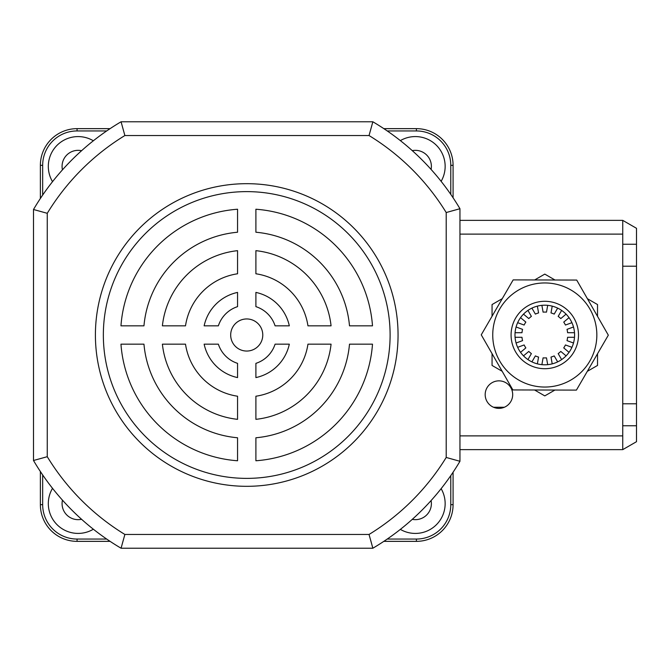<?xml version="1.0" encoding="UTF-8"?>
<svg xmlns="http://www.w3.org/2000/svg" width="670" height="670" viewBox="0 0 670 670"><rect width="100%" height="100%" fill="white"/><g stroke="black" fill="none" stroke-linecap="round" stroke-linejoin="round"><path stroke-width="1" d="M412.268 519.359A16.047 16.047 0 0 0 431.095 500.557A16.047 16.047 0 0 1 412.268 519.359M431.095 169.443A16.047 16.047 0 0 0 412.268 150.641A16.047 16.047 0 0 1 431.095 169.443M62.067 166.395A16.047 16.047 0 0 0 62.452 169.862A16.047 16.047 0 0 1 81.564 150.717A16.047 16.047 0 0 0 62.067 166.395M62.452 500.138A16.047 16.047 0 0 0 81.564 519.284M400.359 529.384A29.807 29.807 0 0 0 441.128 488.665M441.128 181.336A29.807 29.807 0 0 0 400.359 140.616M93.356 140.775A29.807 29.807 0 0 0 52.528 181.671M52.528 488.33A29.807 29.807 0 0 0 93.356 529.225M453.079 472.224L453.079 504.669A36.682 36.682 0 0 1 416.397 541.352L383.835 541.352L416.397 541.352A36.682 36.682 0 0 0 453.079 504.669A36.682 36.682 0 0 1 416.397 541.352L416.397 539.057A34.388 34.388 0 0 0 450.784 504.669L450.784 475.608M383.835 128.648L416.397 128.648A36.682 36.682 0 0 1 453.079 165.331L453.079 197.776L453.079 165.331L450.784 165.331A34.388 34.388 0 0 0 416.397 130.943L387.235 130.943M40.376 198.471L40.376 165.331A36.682 36.682 0 0 1 77.067 128.648L110.081 128.648M110.081 541.352L77.067 541.352A36.682 36.682 0 0 1 40.376 504.669L40.376 471.529M246.728 318.953A16.047 16.047 0 0 0 230.681 335A16.047 16.047 0 0 0 246.728 351.047A16.047 16.047 0 0 0 262.774 335A16.047 16.047 0 0 0 246.728 318.953M246.728 183.68A151.32 151.32 0 0 0 95.408 335A151.32 151.32 0 0 0 246.728 486.319A151.32 151.32 0 0 0 398.055 335A151.32 151.32 0 0 0 246.728 183.68M246.728 191.62A143.38 143.38 0 0 0 103.348 335A143.38 143.38 0 0 0 246.728 478.38A143.38 143.38 0 0 0 390.108 335A143.38 143.38 0 0 0 246.728 191.62M369.036 135.533L124.88 135.533A233.864 233.864 0 0 0 47.26 213.303L47.26 456.697L33.5 460.499L33.5 209.501A247.624 247.624 0 0 1 121.069 121.773L372.855 121.773A247.624 247.624 0 0 1 459.955 208.713L459.955 461.287L446.203 457.459L446.203 212.541A233.864 233.864 0 0 0 369.036 135.533L372.855 121.773A247.624 247.624 0 0 1 459.955 208.713L446.203 212.541M369.036 534.467L372.855 548.228A247.624 247.624 0 0 0 459.955 461.287A247.624 247.624 0 0 1 372.855 548.228L121.069 548.228L124.88 534.467L369.036 534.467A233.864 233.864 0 0 0 446.203 457.459M331.064 325.829A84.83 84.83 0 0 0 255.898 250.664L255.898 273.779A61.908 61.908 0 0 1 307.949 325.829L331.064 325.829M372.495 325.829A126.102 126.102 0 0 0 255.898 209.233L255.898 232.23A103.172 103.172 0 0 1 349.497 325.829L372.495 325.829M237.557 250.664A84.83 84.83 0 0 0 162.391 325.829L185.506 325.829A61.908 61.908 0 0 1 237.557 273.779L237.557 250.664M218.37 325.829A29.807 29.807 0 0 1 237.557 306.642L237.557 292.413A43.567 43.567 0 0 0 204.141 325.829L218.37 325.829M237.557 209.233A126.102 126.102 0 0 0 120.96 325.829L143.958 325.829A103.172 103.172 0 0 1 237.557 232.23L237.557 209.233M289.314 325.829A43.567 43.567 0 0 0 255.898 292.413L255.898 306.642A29.807 29.807 0 0 1 275.085 325.829L289.314 325.829M255.898 460.767A126.102 126.102 0 0 0 372.495 344.171L349.497 344.171A103.172 103.172 0 0 1 255.898 437.77L255.898 460.767M237.557 363.358A29.807 29.807 0 0 1 218.37 344.171L204.141 344.171A43.567 43.567 0 0 0 237.557 377.587L237.557 363.358M307.949 344.171A61.908 61.908 0 0 1 255.898 396.221L255.898 419.336A84.83 84.83 0 0 0 331.064 344.171L307.949 344.171M237.557 396.221A61.908 61.908 0 0 1 185.506 344.171L162.391 344.171A84.83 84.83 0 0 0 237.557 419.336L237.557 396.221M255.898 377.587A43.567 43.567 0 0 0 289.314 344.171L275.085 344.171A29.807 29.807 0 0 1 255.898 363.358L255.898 377.587M120.96 344.171A126.102 126.102 0 0 0 237.557 460.767L237.557 437.77A103.172 103.172 0 0 1 143.958 344.171L120.96 344.171M124.88 135.533L121.069 121.773A247.624 247.624 0 0 0 33.5 209.501L47.26 213.303M121.069 548.228A247.624 247.624 0 0 1 33.5 460.499A247.624 247.624 0 0 0 121.069 548.228M451.279 458.883L455.374 460.022M455.374 209.978L451.019 211.192M370.56 539.894L371.599 543.646M371.599 126.354L369.053 135.466M123.364 539.894L122.325 543.646M122.325 126.354L124.863 135.466M47.084 456.747L38.09 459.243M38.09 210.757L47.193 213.286M498.932 380.853A13.76 13.76 0 0 0 485.181 394.613A13.76 13.76 0 0 0 498.932 408.365A13.76 13.76 0 0 0 512.692 394.613A13.76 13.76 0 0 0 498.932 380.853M622.74 244.249L636.5 244.249L636.5 403.784L622.74 403.784L622.74 234.115L459.955 234.115M622.74 403.784L622.74 449.637L459.955 449.637M459.955 220.363L622.74 220.363L622.74 234.115M636.5 403.784L636.5 441.697L622.74 449.637M636.5 244.249L636.5 228.303L622.74 220.363M622.74 266.216L636.5 266.216M520.548 352.345L525.841 347.906A22.931 22.931 0 0 1 524.133 344.958L517.65 347.32M523.496 314.138L528.789 318.577A22.931 22.931 0 0 1 531.394 316.391L527.943 310.411M571.929 322.68L565.438 325.042A22.931 22.931 0 0 0 563.738 322.094L569.031 317.655M517.65 322.68L524.133 325.042A22.931 22.931 0 0 1 525.841 322.094L520.548 317.655M515.071 332.705L521.98 332.705A22.931 22.931 0 0 1 522.567 329.355L516.076 326.993M516.076 343.007L522.567 340.645A22.931 22.931 0 0 1 521.98 337.295L515.071 337.295M527.943 359.589L531.394 353.609A22.931 22.931 0 0 1 528.789 351.423L523.496 355.862M537.374 363.869L538.571 357.068A22.931 22.931 0 0 1 535.372 355.904L531.913 361.884M547.692 364.664L546.494 357.864A22.931 22.931 0 0 1 543.085 357.864L541.888 364.664M557.666 361.884L554.207 355.904A22.931 22.931 0 0 1 551.008 357.068L552.206 363.869M566.083 355.862L560.79 351.423A22.931 22.931 0 0 1 558.177 353.609L561.636 359.589M571.929 347.32L565.438 344.958A22.931 22.931 0 0 1 563.738 347.906L569.031 352.345M574.508 337.295L567.599 337.295A22.931 22.931 0 0 1 567.013 340.645L573.495 343.007M573.495 326.993L567.013 329.355A22.931 22.931 0 0 1 567.599 332.705L574.508 332.705M561.636 310.411L558.177 316.391A22.931 22.931 0 0 1 560.79 318.577L566.083 314.138M552.206 306.131L551.008 312.932A22.931 22.931 0 0 1 554.207 314.096L557.666 308.116M541.888 305.336L543.085 312.136A22.931 22.931 0 0 1 546.494 312.136L547.692 305.336M531.913 308.116L535.372 314.096A22.931 22.931 0 0 1 538.571 312.932L537.374 306.131M554.902 390.057L544.785 395.895L534.585 389.999M502.165 371.281L492.056 365.443L492.056 353.659M597.523 353.768L597.523 365.443L587.314 371.339M587.414 298.72L597.523 304.557L597.523 316.341M534.677 279.943L544.785 274.105L554.995 280.001M492.056 316.232L492.056 304.557L502.257 298.661M570.639 320.168A29.807 29.807 0 0 1 559.626 360.854A29.807 29.807 0 0 1 518.94 349.832A29.807 29.807 0 0 1 529.953 309.146A29.807 29.807 0 0 1 570.639 320.168M499.644 360.904A52.042 52.042 0 0 1 518.89 289.859A52.042 52.042 0 0 1 589.935 309.096A52.042 52.042 0 0 0 518.89 289.859A52.042 52.042 0 0 0 499.644 360.904A52.042 52.042 0 0 0 570.689 380.141A52.042 52.042 0 0 0 589.935 309.096A52.042 52.042 0 0 1 570.689 380.141A52.042 52.042 0 0 1 499.644 360.904A52.042 52.042 0 0 0 570.689 380.141A52.042 52.042 0 0 0 589.935 309.096M481.253 334.833L513.17 279.892L576.702 280.06L608.327 335.168L576.409 390.108L512.877 389.94L481.253 334.833M77.067 541.352A36.682 36.682 0 0 1 40.376 504.669A36.682 36.682 0 0 0 77.067 541.352L77.067 539.057L106.689 539.057M387.235 539.057L416.397 539.057M450.784 194.392L450.784 165.331M106.689 130.943L77.067 130.943A34.388 34.388 0 0 0 42.671 165.331L42.671 195.062M42.671 474.938L42.671 504.669A34.388 34.388 0 0 0 77.067 539.057M416.397 130.943L416.397 128.648A36.682 36.682 0 0 1 453.079 165.331M42.671 165.331L40.376 165.331A36.682 36.682 0 0 1 77.067 128.648L77.067 130.943M450.784 504.669L453.079 504.669M42.671 504.669L40.376 504.669M47.26 456.697A233.864 233.864 0 0 0 124.88 534.467M459.955 435.885L622.74 435.885M636.5 425.752L622.74 425.752M574.023 318.225A33.701 33.701 0 0 0 528.019 305.763A33.701 33.701 0 0 0 515.557 351.775A33.701 33.701 0 0 0 561.561 364.237A33.701 33.701 0 0 0 574.023 318.225M504.359 407.251L493.505 407.251"/></g></svg>
